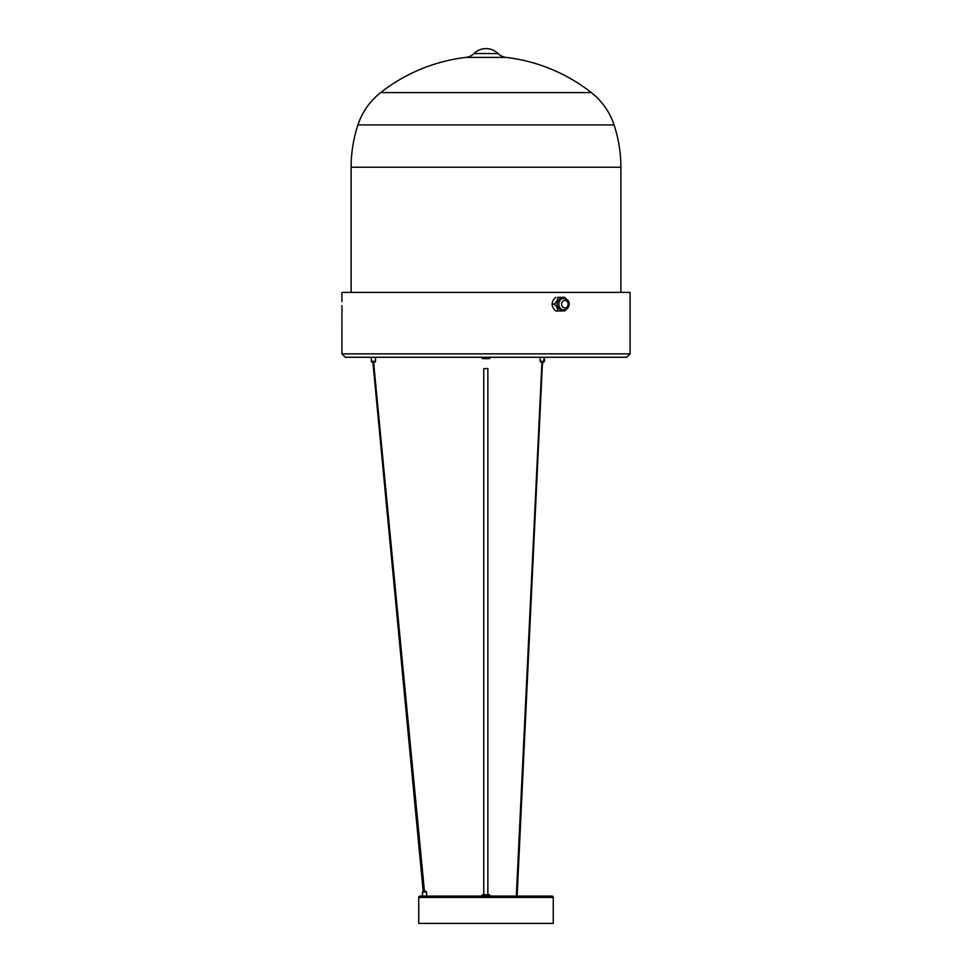 <?xml version="1.0" encoding="UTF-8"?>
<svg xmlns="http://www.w3.org/2000/svg" width="972" height="972" viewBox="0 0 972 972"><rect width="100%" height="100%" fill="white"/><g stroke="black" fill="none" stroke-linecap="round" stroke-linejoin="round"><path stroke-width="1.46" d="M498.016 53.545A17.071 17.071 0 0 0 473.984 53.545L498.016 53.545A13.657 13.657 0 0 0 506.023 57.397L465.977 57.397A170.732 170.732 0 0 0 380.623 92.619L591.377 92.619A170.732 170.732 0 0 0 506.023 57.397M473.984 53.545A13.657 13.657 0 0 1 465.977 57.397M380.623 92.619A68.295 68.295 0 0 0 357.927 124.926L614.073 124.926A68.295 68.295 0 0 0 591.377 92.619M620.877 292.402L620.877 167.233A134.877 134.877 0 0 0 614.073 124.926M351.123 292.402L351.123 167.233L620.877 167.233M341.913 301.612L341.913 292.402L630.087 292.402L630.087 353.857L341.913 353.857L341.95 305.682M630.087 353.857L626.673 357.271L345.327 357.271L341.913 353.857M371.365 357.271L371.365 361.365A0.68 0.68 0 0 0 372.057 362.058L374.779 362.058A0.68 0.68 0 0 0 375.471 361.365L371.365 361.365M375.471 357.271L375.471 361.365M542.51 363.941L541.866 364.245L516.314 896.087L514.856 896.087L518.611 896.087L516.995 896.087L542.036 364.233M420.098 896.087L551.902 896.087A1.361 1.361 0 0 1 553.262 897.448L418.738 897.448A1.361 1.361 0 0 1 420.098 896.087M553.262 897.448L553.262 923.4L418.738 923.4L418.738 897.448M542.668 363.941L542.546 362.058L543.579 362.058L541.623 362.058M373.09 364.293L373.758 363.941L373.09 364.293L423.172 891.3L425.116 891.3M487.859 894.714L487.859 368.631L483.764 368.631L483.764 894.714M482.926 894.714L489.074 894.714M489.074 358.644L482.926 358.644M557.114 304.127A5.808 5.03 90 0 0 562.144 309.934L563.845 309.934A5.808 5.03 -90 0 1 558.827 304.127A5.808 5.03 -90 0 1 563.845 298.319L562.144 298.319A5.808 5.03 90 0 0 557.114 304.127M555.571 297.298L555.717 297.298A7.849 6.804 90 0 0 555.632 297.359C553.238 299.595 552.12 301.83 552.266 304.078A7.849 6.804 90 0 0 552.266 304.127A7.849 6.804 90 0 0 552.266 304.187C552.12 306.423 553.238 308.659 555.632 310.906L557.673 310.906C557.819 308.659 556.701 306.423 554.319 304.187L551.999 304.127L554.319 304.078C556.701 301.83 557.819 299.595 557.673 297.359L564.623 297.298L566.081 298.866M557.673 310.906A7.849 6.804 90 0 0 557.758 310.955L564.562 310.906M566.081 309.4L564.939 310.748M557.758 310.955L555.705 310.955M544.417 357.271L544.417 361.365L540.165 361.365L540.845 362.058M542.376 364.245L517.116 896.087M541.914 363.941L541.866 362.058M542.546 364.293L542.716 362.058M422.492 896.087L422.492 891.992L426.587 891.992L425.906 891.3M490.095 896.087L490.095 895.406L481.905 895.406L482.586 894.714M481.905 357.271L481.905 357.951L490.095 357.951L489.414 358.644M561.622 304.127A3.754 3.256 90 0 0 568.134 304.127A3.754 3.256 90 0 0 561.622 304.127M357.927 124.926A134.877 134.877 0 0 0 351.123 167.233M544.259 357.271L543.579 362.058M540.165 357.271L540.165 361.365M544.417 361.365L543.737 362.058M373.078 363.941L373.078 362.058M373.77 364.233L424.448 891.3M373.758 363.941L373.758 362.058M426.587 896.087L426.587 891.992M422.492 891.992L423.172 891.3M481.905 895.406L481.905 896.087M490.095 895.406L489.414 894.714M490.095 357.951L490.095 357.271M481.905 357.951L482.586 358.644M563.845 309.934C567.113 309.546 568.887 307.614 569.155 304.127C569.179 300.956 567.417 299.024 563.845 298.319"/></g></svg>
